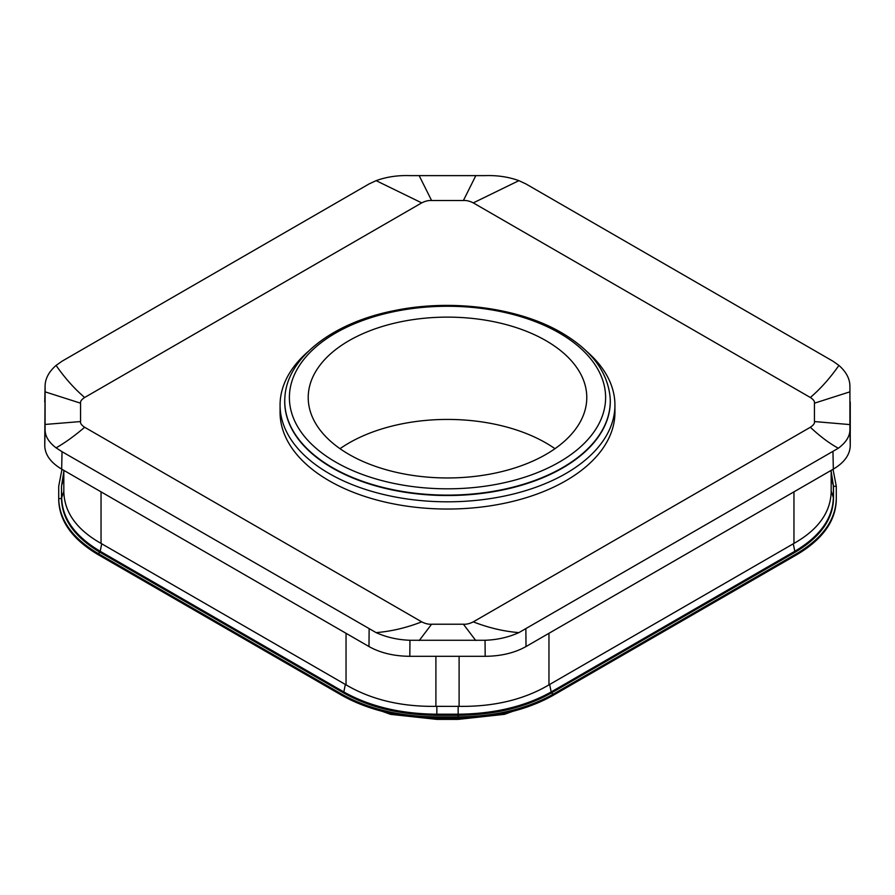<?xml version="1.0" encoding="UTF-8"?>
<svg xmlns="http://www.w3.org/2000/svg" width="895" height="895" viewBox="0 0 895 895"><rect width="100%" height="100%" fill="white"/><g stroke="black" fill="none" stroke-linecap="round" stroke-linejoin="round"><path stroke-width="1.34" d="M554.967 448.686A139.284 80.416 0 0 0 340.033 448.686M833.032 469.293L836.288 486.276L836.288 499.712C835.751 521.024 822.617 539.338 796.897 554.631L553.255 695.292C526.775 710.138 495.069 717.723 458.15 718.036L436.849 718.036C399.931 717.723 368.225 710.138 341.745 695.292L98.103 554.631C72.383 539.338 59.249 521.024 58.712 499.712L58.712 486.276L61.968 469.293M586.896 351.59A167.432 96.671 180 0 1 614.932 405.144A167.432 96.671 180 0 1 511.571 494.454A167.432 96.671 180 0 1 329.103 473.5A167.432 96.671 180 0 1 280.068 405.144A167.432 96.671 180 0 1 308.104 351.59M614.932 405.144L614.932 412.371A167.432 96.671 180 0 1 511.571 501.681A167.432 96.671 180 0 1 329.103 480.727A167.432 96.671 180 0 1 280.068 412.371L280.068 405.144M63.825 471.553L61.498 486.276L61.498 498.571C62.035 519.447 74.889 537.369 100.083 552.349L343.714 693.01C369.657 707.553 400.703 714.971 436.849 715.284L458.15 715.284C494.297 714.971 525.343 707.553 551.286 693.01L794.917 552.349C820.111 537.369 832.965 519.447 833.502 498.571L833.502 486.276L830.952 470.893M64.048 470.893L61.498 486.276L61.665 497.586L63.825 491.534L63.825 470.367M836.288 498.571C835.751 519.883 822.617 538.197 796.897 553.49L553.255 694.151C526.775 708.997 495.069 716.582 458.15 716.895L436.849 716.895C399.931 716.582 368.225 708.997 341.745 694.151L98.103 553.49C72.383 538.197 59.249 519.883 58.712 498.571L61.498 498.571A4.654 3.804 180 0 1 61.665 497.586C62.191 518.429 75.035 536.329 100.195 551.286L101.728 543.791L101.045 543.41C76.713 529.65 64.306 512.365 63.825 491.534M101.728 543.791L346.041 684.854C371.212 699.644 401.161 706.815 435.899 706.345L459.101 706.356C493.995 706.804 523.944 699.644 548.959 684.865L793.954 543.41C818.265 529.627 830.672 512.343 831.175 491.534L831.175 470.367M80.561 421.556L80.561 403.186C80.17 401.441 81.534 399.539 84.656 397.492L421.713 202.885C425.27 201.084 428.56 200.301 431.603 200.525L463.397 200.525C466.44 200.301 469.73 201.084 473.287 202.885L810.344 397.492C813.465 399.539 814.83 401.441 814.439 403.186L814.439 421.556C814.897 423.212 813.533 425.114 810.344 427.262L473.287 621.857C469.73 623.658 466.44 624.453 463.397 624.218L431.603 624.218C428.56 624.453 425.27 623.658 421.713 621.857L84.656 427.262C81.534 425.203 80.17 423.313 80.561 421.556L45.086 424.454L45.097 385.834L44.75 445.542C44.985 454.694 50.623 462.547 61.665 469.114L62.035 451.695L376.113 632.62C386.439 637.274 397.727 639.824 409.955 640.272L485.045 640.272C497.206 639.847 508.494 637.296 518.887 632.62L838.324 448.238C846.111 442.41 849.97 436.189 849.914 429.589L849.914 386.271C849.892 378.82 846.234 371.872 838.917 365.417L832.965 361.211L525.868 183.9L518.887 180.656C508.561 176.897 497.273 175.219 485.045 175.621L409.955 175.621C397.794 175.207 386.506 176.886 376.113 180.656L369.132 183.9L62.035 361.211L56.083 365.417C48.789 371.828 45.13 378.786 45.086 386.271L44.75 402.023M44.75 445.542L45.086 429.622C45.108 436.223 48.766 442.298 56.083 447.847L62.035 451.695M45.086 429.622L45.086 424.454M61.665 469.114L368.986 646.548C380.353 652.914 393.968 656.169 409.809 656.303L485.191 656.303C501.032 656.169 514.647 652.914 526.014 646.548L833.334 469.114C844.377 462.547 850.015 454.694 850.25 445.542L850.25 402.023M836.288 486.276L833.502 486.276A4.654 3.804 0 0 0 833.334 485.291L831.175 471.553M309.256 387.736A139.284 80.416 0 0 0 308.216 397.537A139.284 80.416 0 0 0 438.997 477.807A139.284 80.416 0 0 0 585.744 407.337A139.284 80.416 0 0 0 586.784 397.537A139.284 80.416 0 0 0 456.002 317.277A139.284 80.416 0 0 0 309.256 387.736M610.166 397.861A162.789 93.986 180 0 1 610.177 398.062A162.789 93.986 180 0 1 512.567 487.697A162.789 93.986 180 0 1 332.392 467.995A162.789 93.986 180 0 1 284.823 398.062A162.789 93.986 180 0 1 284.834 397.861M343.714 693.01A4.654 2.685 120 0 1 343.825 691.947L100.195 551.286L100.083 552.349L98.103 553.49L98.103 554.631M345.358 684.451L343.825 691.947C369.736 706.479 400.747 713.897 436.849 714.199L436.849 715.284M436.849 706.334L436.849 714.199L458.15 714.199L458.15 718.953L436.849 718.528M458.15 706.345L458.15 714.199C494.253 713.897 525.264 706.479 551.175 691.947L551.286 693.01L553.255 694.151L553.255 695.292M549.642 684.462L551.175 691.947L794.805 551.286A4.654 2.685 60 0 1 794.917 552.349M793.272 543.791L794.805 551.286C819.965 536.329 832.809 518.429 833.334 497.586L833.502 486.276M831.175 478.68L833.334 485.291L833.502 498.571M101.045 491.858L101.045 543.41M346.041 633.302L346.041 684.854M435.899 656.303L435.899 706.345M459.101 656.303L459.101 706.356M548.959 633.302L548.959 684.865M793.954 491.858L793.954 543.41M810.344 427.262C819.999 436.335 829.318 443.327 838.324 448.238M473.287 621.857C488.469 627.787 503.672 631.367 518.887 632.62M463.397 624.218L475.737 640.484M431.603 624.218L419.263 640.484M421.713 621.857C406.531 627.787 391.328 631.367 376.113 632.62M84.656 427.262C74.397 436.033 64.865 442.891 56.083 447.847M80.561 403.186L45.086 391.842M84.656 397.492C74.397 388.721 64.865 378.026 56.083 365.417M421.713 202.885L376.113 180.656M431.603 200.525L419.263 175.823M463.397 200.525L475.737 175.823M473.287 202.885L518.887 180.656M810.344 397.492C820.603 388.721 830.135 378.026 838.917 365.417M814.439 403.186L849.914 391.831M814.439 421.556L849.914 424.588M833.334 469.114L832.965 451.662M526.014 646.548L525.868 628.995M850.25 445.542L849.914 429.589M485.191 656.303L485.045 640.272M409.809 656.303L409.955 640.272M368.986 646.548L369.132 628.995M833.334 497.586L831.175 490.963M61.665 485.291L63.825 478.68M610.177 398.062L610.144 397.66A162.756 93.964 180 0 1 512.567 487.283A162.756 93.964 180 0 1 332.414 467.593A162.756 93.964 180 0 1 284.856 397.66L284.823 398.062M796.897 553.49L796.897 554.62M436.849 716.895L436.849 718.953L394.024 714.713L356.098 702.485M341.745 694.151L341.745 695.292M335.703 462.089A158.113 91.279 0 0 0 559.297 462.089A158.113 91.279 0 0 0 559.297 332.996A158.113 91.279 0 0 0 335.703 332.996A158.113 91.279 0 0 0 335.703 462.089M350.359 699.845L390.556 714.344L436.849 719.379L458.15 719.379L500.976 714.713L538.902 702.485M61.498 486.276L61.498 498.571M610.144 397.66C607.75 371.973 591.573 350.337 561.624 332.761C518.742 307.488 450.901 298.673 393.778 310.733C332.403 322.826 286.792 358.034 284.856 397.66M544.641 699.845L504.444 714.344L458.15 719.379"/></g></svg>
